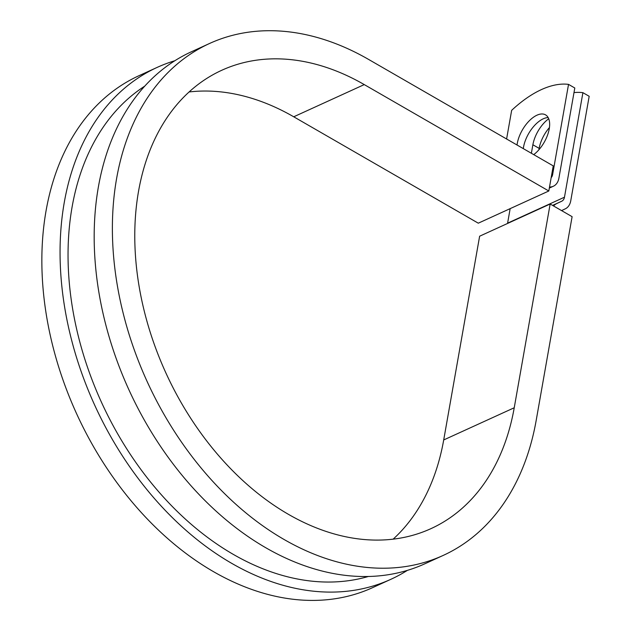 <?xml version="1.0" encoding="UTF-8"?>
<svg xmlns="http://www.w3.org/2000/svg" width="631" height="631" viewBox="0 0 631 631"><rect width="100%" height="100%" fill="white"/><g stroke="black" fill="none" stroke-linecap="round" stroke-linejoin="round"><path stroke-width="0.95" d="M533.739 154.642A24.625 12.533 -60 0 0 548.3 132.802A24.625 12.533 -60 0 0 545.547 114.866A24.625 12.533 -60 0 0 536.949 115.197A24.625 12.533 -60 0 0 517.034 145.012M548.158 117.587A24.625 12.533 -60 0 0 543.22 118.817A24.625 12.533 -60 0 0 523.304 148.624M549.514 187.005A16.824 11.784 -114.5 0 0 553.348 186.248A16.824 11.784 -114.5 0 0 558.9 178.171L574.802 88.001L568.531 84.38A109.534 55.757 -60 0 0 511.654 110.346L506.598 138.994M568.531 84.38L552.63 174.558A8.416 5.892 -114.5 0 1 551.163 177.658M538.906 149.768L539.15 148.372A24.625 12.533 120 0 1 549.435 127.549M561.574 210.588L565.281 208.837A16.824 11.784 65.5 0 0 570.747 200.808L589.18 96.283L582.91 92.67A109.534 55.757 -60 0 0 573.989 92.599M531.373 153.278L532.88 144.759A24.625 12.533 120 0 1 548.71 118.754M507.537 223.469A8.416 5.892 65.5 0 0 507.6 223.161L510.156 208.632M553.616 206.006A16.824 11.784 -114.5 0 1 556.637 203.616L561.748 201.21A8.416 5.892 65.5 0 0 564.477 197.195L582.91 92.67M368.441 576.45A270.849 189.765 -114.5 0 1 101.41 402.136A270.849 189.765 -114.5 0 1 144.657 86.195M393.168 539.134A251.927 176.506 -114.5 0 0 443.703 439.949L514.233 407.76L550.153 204.01L572.112 216.67L536.184 420.412A281.371 197.132 -114.5 0 1 443.214 555.414A281.371 197.132 -114.5 0 1 147.039 381.313A281.371 197.132 -114.5 0 1 209.531 43.492A281.371 197.132 -114.5 0 1 368.685 59.48L553.237 165.882L548.812 190.996L478.282 223.185L293.73 116.79L364.261 84.593L548.812 190.996M443.214 555.414L425.01 563.72A281.371 197.132 -114.5 0 1 128.834 389.619A281.371 197.132 -114.5 0 1 191.335 51.797L209.531 43.492M514.233 407.76A251.927 176.506 -114.5 0 1 430.989 528.628A251.927 176.506 -114.5 0 1 165.803 372.747A251.927 176.506 -114.5 0 1 221.757 70.278A251.927 176.506 -114.5 0 1 364.261 84.593M189.048 91.968A251.927 176.506 -114.5 0 1 293.73 116.79M407.421 570.345A281.371 197.132 -114.5 0 1 390.881 579.297A281.371 197.132 -114.5 0 1 94.713 405.197A281.371 197.132 -114.5 0 1 157.206 67.375A281.371 197.132 -114.5 0 1 174.803 60.75M390.881 579.297L372.684 587.611A281.371 197.132 -114.5 0 1 76.509 413.51A281.371 197.132 -114.5 0 1 139.001 75.688L157.206 67.375M443.703 439.949L479.631 236.207L550.153 204.01M564.477 197.195L507.6 223.161M552.63 174.558L551.628 175.016M561.748 201.21L552.567 205.398M556.637 203.616L552.638 205.446M532.88 144.759L539.15 148.372M553.348 186.248L549.325 188.085"/></g></svg>
